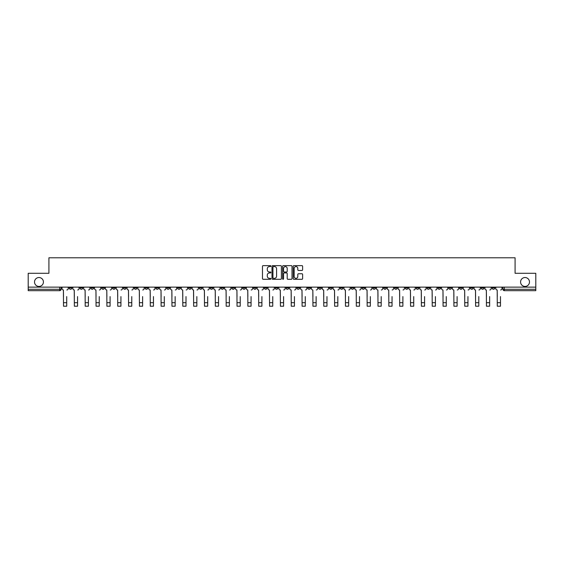 <?xml version="1.0" encoding="UTF-8"?>
<svg xmlns="http://www.w3.org/2000/svg" width="564" height="564" viewBox="0 0 564 564"><rect width="100%" height="100%" fill="white"/><g stroke="black" fill="none" stroke-linecap="round" stroke-linejoin="round"><path stroke-width="0.85" d="M270.875 266.116A0.479 0.479 0 0 0 270.403 265.637L263.148 265.637A0.684 0.684 0 0 0 262.471 266.321L262.471 278.602A0.684 0.684 0 0 0 263.148 279.286L270.403 279.286A0.479 0.479 0 0 0 270.875 278.806A0.479 0.479 0 0 0 270.403 278.327L269.465 278.327A2.185 2.185 0 0 1 267.28 276.141L267.28 275.119A2.185 2.185 0 0 1 269.465 272.934L270.403 272.934A0.479 0.479 0 0 0 270.875 272.461A0.479 0.479 0 0 0 270.403 271.982L269.465 271.982A2.185 2.185 0 0 1 267.28 269.796L267.28 268.774A2.185 2.185 0 0 1 269.465 266.589L270.403 266.589A0.479 0.479 0 0 0 270.875 266.116M520.579 281.986A4.449 4.449 0 0 0 525.028 286.434A4.449 4.449 0 0 0 529.476 281.986A4.449 4.449 0 0 0 525.028 277.53A4.449 4.449 0 0 0 520.579 281.986M34.524 281.986A4.449 4.449 0 0 0 38.972 286.434A4.449 4.449 0 0 0 43.421 281.986A4.449 4.449 0 0 0 38.972 277.53A4.449 4.449 0 0 0 34.524 281.986M427.011 287.125L427.011 287.894L429.789 287.894A1.389 1.389 0 0 1 428.4 289.283A1.389 1.389 0 0 1 427.011 287.894L427.011 287.125M361.94 287.125L361.94 287.894L364.725 287.894A1.389 1.389 0 0 1 363.336 289.283A1.389 1.389 0 0 1 361.94 287.894L361.94 287.125M351.097 287.125L351.097 287.894L353.882 287.894A1.389 1.389 0 0 1 352.486 289.283A1.389 1.389 0 0 1 351.097 287.894L351.097 287.125M286.033 287.125L286.033 287.894L288.81 287.894A1.389 1.389 0 0 1 287.421 289.283A1.389 1.389 0 0 1 286.033 287.894L286.033 287.125M275.19 287.125L275.19 287.894L277.967 287.894A1.389 1.389 0 0 1 276.579 289.283A1.389 1.389 0 0 1 275.19 287.894L275.19 287.125M264.34 287.125L264.34 287.894L267.124 287.894A1.389 1.389 0 0 1 265.736 289.283A1.389 1.389 0 0 1 264.34 287.894L264.34 287.125M242.654 287.125L242.654 287.894L245.432 287.894A1.389 1.389 0 0 1 244.043 289.283A1.389 1.389 0 0 1 242.654 287.894L242.654 287.125M220.968 287.894L220.968 287.125L220.968 287.894A1.389 1.389 0 0 0 222.357 289.283A1.389 1.389 0 0 1 220.968 287.894L223.746 287.894A1.389 1.389 0 0 1 222.357 289.283A1.389 1.389 0 0 0 223.746 287.894L223.746 287.125L223.746 287.894M210.118 287.894L210.118 287.125L210.118 287.894A1.389 1.389 0 0 0 211.514 289.283A1.389 1.389 0 0 1 210.118 287.894L212.903 287.894A1.389 1.389 0 0 1 211.514 289.283M199.275 287.894L199.275 287.125L199.275 287.894A1.389 1.389 0 0 0 200.664 289.283A1.389 1.389 0 0 1 199.275 287.894L202.06 287.894A1.389 1.389 0 0 1 200.664 289.283A1.389 1.389 0 0 0 202.06 287.894L202.06 287.125L202.06 287.894M188.432 287.125L188.432 287.894L191.21 287.894A1.389 1.389 0 0 1 189.821 289.283A1.389 1.389 0 0 1 188.432 287.894L188.432 287.125M177.589 287.125L177.589 287.894L180.367 287.894A1.389 1.389 0 0 1 178.978 289.283A1.389 1.389 0 0 1 177.589 287.894L177.589 287.125M166.747 287.125L166.747 287.894L169.524 287.894A1.389 1.389 0 0 1 168.135 289.283A1.389 1.389 0 0 1 166.747 287.894L166.747 287.125M155.897 287.894L155.897 287.125L155.897 287.894A1.389 1.389 0 0 0 157.293 289.283A1.389 1.389 0 0 1 155.897 287.894L158.681 287.894A1.389 1.389 0 0 1 157.293 289.283M134.211 287.894L134.211 287.125L134.211 287.894A1.389 1.389 0 0 0 135.6 289.283A1.389 1.389 0 0 1 134.211 287.894L136.989 287.894A1.389 1.389 0 0 1 135.6 289.283A1.389 1.389 0 0 0 136.989 287.894L136.989 287.125L136.989 287.894M123.368 287.894L123.368 287.125L123.368 287.894A1.389 1.389 0 0 0 124.757 289.283A1.389 1.389 0 0 1 123.368 287.894L126.146 287.894A1.389 1.389 0 0 1 124.757 289.283A1.389 1.389 0 0 0 126.146 287.894L126.146 287.125L126.146 287.894M112.525 287.894L112.525 287.125L112.525 287.894A1.389 1.389 0 0 0 113.914 289.283A1.389 1.389 0 0 1 112.525 287.894L115.303 287.894A1.389 1.389 0 0 1 113.914 289.283A1.389 1.389 0 0 0 115.303 287.894L115.303 287.125L115.303 287.894M101.675 287.894L101.675 287.125L101.675 287.894A1.389 1.389 0 0 0 103.071 289.283A1.389 1.389 0 0 1 101.675 287.894L104.46 287.894A1.389 1.389 0 0 1 103.071 289.283M90.832 287.894L90.832 287.125L90.832 287.894A1.389 1.389 0 0 0 92.221 289.283A1.389 1.389 0 0 1 90.832 287.894L93.617 287.894A1.389 1.389 0 0 1 92.221 289.283A1.389 1.389 0 0 0 93.617 287.894L93.617 287.125L93.617 287.894M79.989 287.894L79.989 287.125L79.989 287.894A1.389 1.389 0 0 0 81.378 289.283A1.389 1.389 0 0 1 79.989 287.894L82.767 287.894A1.389 1.389 0 0 1 81.378 289.283A1.389 1.389 0 0 0 82.767 287.894L82.767 287.125L82.767 287.894M301.944 270.445A0.684 0.684 0 0 0 302.621 269.761L302.621 266.321A0.684 0.684 0 0 0 301.944 265.637L293.886 265.637A0.684 0.684 0 0 0 293.209 266.321L293.209 278.602A0.684 0.684 0 0 0 293.886 279.286L301.944 279.286A0.684 0.684 0 0 0 302.621 278.602L302.621 274.435A0.684 0.684 0 0 0 301.944 273.759L298.497 273.759A0.684 0.684 0 0 0 297.813 274.435L297.813 276.501A1.826 1.826 0 0 1 295.987 278.327A1.826 1.826 0 0 1 294.161 276.501L294.161 268.415A1.826 1.826 0 0 1 295.987 266.589A1.826 1.826 0 0 1 297.813 268.415L297.813 269.761A0.684 0.684 0 0 0 298.497 270.445L301.944 270.445M28.2 287.125L28.2 273.293L48.913 273.293L48.913 257.79L515.087 257.79L515.087 273.293L535.8 273.293L535.8 287.125L28.2 287.125L28.2 289.283L61.081 289.283L61.081 287.125L61.081 289.283A1.389 1.389 0 0 1 59.692 290.671L28.2 290.671L28.2 289.283M281.401 266.321A0.684 0.684 0 0 0 280.724 265.637L272.666 265.637A0.684 0.684 0 0 0 271.989 266.321L271.989 278.602A0.684 0.684 0 0 0 272.666 279.286L280.724 279.286A0.684 0.684 0 0 0 281.401 278.602L281.401 266.321M283.276 265.637L291.334 265.637A0.684 0.684 0 0 1 292.011 266.321L292.011 278.602A0.684 0.684 0 0 1 291.334 279.286L287.887 279.286A0.684 0.684 0 0 1 287.203 278.602L287.203 273.618A0.684 0.684 0 0 0 286.519 272.934L284.235 272.934A0.684 0.684 0 0 0 283.551 273.618L283.551 278.806A0.479 0.479 0 0 1 283.072 279.286A0.479 0.479 0 0 1 282.599 278.806L282.599 266.321A0.684 0.684 0 0 1 283.276 265.637M502.919 287.125L502.919 289.283L535.8 289.283L535.8 290.671L504.308 290.671A1.389 1.389 0 0 1 502.919 289.283A1.389 1.389 0 0 0 504.308 290.671L504.308 287.125M535.8 287.125L535.8 289.283M494.854 287.125L494.854 287.894A1.389 1.389 0 0 1 493.465 289.283A1.389 1.389 0 0 1 492.076 287.894L494.854 287.894M492.076 287.125L492.076 287.894M484.011 287.894L484.011 287.125L484.011 287.894A1.389 1.389 0 0 1 482.622 289.283A1.389 1.389 0 0 1 481.233 287.894L484.011 287.894A1.389 1.389 0 0 1 482.622 289.283M481.233 287.125L481.233 287.894M473.168 287.125L473.168 287.894A1.389 1.389 0 0 1 471.779 289.283A1.389 1.389 0 0 1 470.383 287.894A1.389 1.389 0 0 0 471.779 289.283M470.383 287.125L470.383 287.894L473.168 287.894M462.325 287.125L462.325 287.894A1.389 1.389 0 0 1 460.929 289.283A1.389 1.389 0 0 1 459.54 287.894L462.325 287.894A1.389 1.389 0 0 1 460.929 289.283M459.54 287.125L459.54 287.894M451.475 287.125L451.475 287.894A1.389 1.389 0 0 1 450.086 289.283A1.389 1.389 0 0 1 448.697 287.894A1.389 1.389 0 0 0 450.086 289.283M448.697 287.125L448.697 287.894L451.475 287.894M440.632 287.125L440.632 287.894A1.389 1.389 0 0 1 439.243 289.283A1.389 1.389 0 0 1 437.854 287.894L440.632 287.894M437.854 287.125L437.854 287.894M429.789 287.125L429.789 287.894A1.389 1.389 0 0 1 428.4 289.283M418.946 287.125L418.946 287.894A1.389 1.389 0 0 1 417.557 289.283A1.389 1.389 0 0 1 416.161 287.894L418.946 287.894M416.161 287.125L416.161 287.894M408.103 287.125L408.103 287.894A1.389 1.389 0 0 1 406.707 289.283A1.389 1.389 0 0 1 405.319 287.894L408.103 287.894M405.319 287.125L405.319 287.894M397.253 287.125L397.253 287.894A1.389 1.389 0 0 1 395.865 289.283A1.389 1.389 0 0 1 394.476 287.894A1.389 1.389 0 0 0 395.865 289.283M394.476 287.125L394.476 287.894L397.253 287.894M386.411 287.125L386.411 287.894A1.389 1.389 0 0 1 385.022 289.283A1.389 1.389 0 0 1 383.633 287.894L386.411 287.894M383.633 287.125L383.633 287.894M375.568 287.125L375.568 287.894A1.389 1.389 0 0 1 374.179 289.283A1.389 1.389 0 0 1 372.79 287.894L375.568 287.894M372.79 287.125L372.79 287.894M364.725 287.125L364.725 287.894M353.882 287.125L353.882 287.894L353.882 287.125M343.032 287.125L343.032 287.894A1.389 1.389 0 0 1 341.643 289.283A1.389 1.389 0 0 1 340.254 287.894L343.032 287.894M340.254 287.125L340.254 287.894M332.189 287.125L332.189 287.894A1.389 1.389 0 0 1 330.8 289.283A1.389 1.389 0 0 1 329.411 287.894L332.189 287.894M329.411 287.125L329.411 287.894M321.346 287.125L321.346 287.894A1.389 1.389 0 0 1 319.957 289.283A1.389 1.389 0 0 1 318.568 287.894L321.346 287.894M318.568 287.125L318.568 287.894M310.503 287.125L310.503 287.894A1.389 1.389 0 0 1 309.114 289.283A1.389 1.389 0 0 1 307.718 287.894L310.503 287.894M307.718 287.125L307.718 287.894M299.66 287.125L299.66 287.894A1.389 1.389 0 0 1 298.264 289.283A1.389 1.389 0 0 1 296.875 287.894L299.66 287.894M296.875 287.125L296.875 287.894M288.81 287.125L288.81 287.894A1.389 1.389 0 0 1 287.421 289.283M277.967 287.125L277.967 287.894M267.124 287.894L267.124 287.125L267.124 287.894A1.389 1.389 0 0 1 265.736 289.283M256.282 287.125L256.282 287.894A1.389 1.389 0 0 1 254.886 289.283A1.389 1.389 0 0 1 253.497 287.894A1.389 1.389 0 0 0 254.886 289.283A1.389 1.389 0 0 0 256.282 287.894L253.497 287.894L253.497 287.125M245.432 287.894L245.432 287.125L245.432 287.894A1.389 1.389 0 0 1 244.043 289.283M234.589 287.125L234.589 287.894A1.389 1.389 0 0 1 233.2 289.283A1.389 1.389 0 0 1 231.811 287.894A1.389 1.389 0 0 0 233.2 289.283M231.811 287.125L231.811 287.894L234.589 287.894M212.903 287.125L212.903 287.894L212.903 287.125M191.21 287.894L191.21 287.125L191.21 287.894A1.389 1.389 0 0 1 189.821 289.283M180.367 287.894L180.367 287.125L180.367 287.894A1.389 1.389 0 0 1 178.978 289.283M169.524 287.894L169.524 287.125L169.524 287.894A1.389 1.389 0 0 1 168.135 289.283M158.681 287.125L158.681 287.894L158.681 287.125M147.838 287.894L147.838 287.125L147.838 287.894A1.389 1.389 0 0 1 146.443 289.283A1.389 1.389 0 0 1 145.054 287.894L147.838 287.894A1.389 1.389 0 0 1 146.443 289.283M145.054 287.125L145.054 287.894M104.46 287.125L104.46 287.894L104.46 287.125M71.924 287.125L71.924 287.894A1.389 1.389 0 0 1 70.535 289.283A1.389 1.389 0 0 1 69.146 287.894A1.389 1.389 0 0 0 70.535 289.283A1.389 1.389 0 0 0 71.924 287.894L71.924 287.125M69.146 287.125L69.146 287.894L71.924 287.894M59.692 287.125L59.692 290.671A1.389 1.389 0 0 0 61.081 289.283M273.42 266.589A0.479 0.479 0 0 0 272.941 267.068L272.941 277.848A0.479 0.479 0 0 0 273.42 278.327L274.407 278.327A2.185 2.185 0 0 0 276.593 276.141L276.593 268.774A2.185 2.185 0 0 0 274.407 266.589L273.42 266.589M287.203 268.45A1.826 1.826 0 0 0 285.377 266.624A1.826 1.826 0 0 0 283.551 268.45L283.551 271.298A0.684 0.684 0 0 0 284.235 271.982L286.519 271.982A0.684 0.684 0 0 0 287.203 271.298L287.203 268.45M62.019 288.585L62.019 287.125L62.019 288.585A1.389 1.389 0 0 0 63.408 289.974L63.513 296.579M63.408 289.974L63.513 306.21L66.714 306.21L66.714 296.579M68.209 288.585L68.209 287.125L68.209 288.585A1.389 1.389 0 0 1 66.813 289.974M72.862 288.585L72.862 287.125L72.862 288.585A1.389 1.389 0 0 0 74.251 289.974L74.356 296.579M74.251 289.974L74.356 306.21L77.557 306.21L77.557 296.579M79.052 288.585L79.052 287.125L79.052 288.585A1.389 1.389 0 0 1 77.663 289.974M83.705 288.585L83.705 287.125L83.705 288.585A1.389 1.389 0 0 0 85.101 289.974L85.199 296.579M85.101 289.974L85.199 306.21L88.4 306.21L88.4 296.579M89.895 288.585L89.895 287.125L89.895 288.585A1.389 1.389 0 0 1 88.506 289.974M94.555 288.585L94.555 287.125L94.555 288.585A1.389 1.389 0 0 0 95.943 289.974L96.049 296.579M95.943 289.974L96.049 306.21L99.243 306.21L99.243 296.579M100.737 288.585L100.737 287.125L100.737 288.585A1.389 1.389 0 0 1 99.349 289.974M105.397 288.585L105.397 287.125L105.397 288.585A1.389 1.389 0 0 0 106.786 289.974L106.892 296.579M106.786 289.974L106.892 306.21L110.086 306.21L110.086 296.579M111.58 288.585L111.58 287.125L111.58 288.585A1.389 1.389 0 0 1 110.192 289.974M116.24 288.585L116.24 287.125L116.24 288.585A1.389 1.389 0 0 0 117.629 289.974L117.735 296.579M117.629 289.974L117.735 306.21L120.936 306.21L120.936 296.579M122.43 288.585L122.43 287.125L122.43 288.585A1.389 1.389 0 0 1 121.034 289.974M127.083 288.585L127.083 287.125L127.083 288.585A1.389 1.389 0 0 0 128.479 289.974L128.578 296.579M128.479 289.974L128.578 306.21L131.779 306.21L131.779 296.579M133.273 288.585L133.273 287.125L133.273 288.585A1.389 1.389 0 0 1 131.884 289.974M137.933 288.585L137.933 287.125L137.933 288.585A1.389 1.389 0 0 0 139.322 289.974L139.421 296.579M139.322 289.974L139.421 306.21L142.621 306.21L142.621 296.579M144.116 288.585L144.116 287.125L144.116 288.585A1.389 1.389 0 0 1 142.727 289.974M148.776 288.585L148.776 287.125L148.776 288.585A1.389 1.389 0 0 0 150.165 289.974L150.271 296.579M150.165 289.974L150.271 306.21L153.464 306.21L153.464 296.579M154.959 288.585L154.959 287.125L154.959 288.585A1.389 1.389 0 0 1 153.57 289.974M159.619 288.585L159.619 287.125L159.619 288.585A1.389 1.389 0 0 0 161.008 289.974L161.114 296.579M161.008 289.974L161.114 306.21L164.307 306.21L164.307 296.579M165.802 288.585L165.802 287.125L165.802 288.585A1.389 1.389 0 0 1 164.413 289.974M170.462 288.585L170.462 287.125L170.462 288.585A1.389 1.389 0 0 0 171.851 289.974L171.957 296.579M171.851 289.974L171.957 306.21L175.157 306.21L175.157 296.579M176.652 288.585L176.652 287.125L176.652 288.585A1.389 1.389 0 0 1 175.256 289.974M181.305 288.585L181.305 287.125L181.305 288.585A1.389 1.389 0 0 0 182.701 289.974L182.799 296.579M182.701 289.974L182.799 306.21L186 306.21L186 296.579M187.495 288.585L187.495 287.125L187.495 288.585A1.389 1.389 0 0 1 186.106 289.974M192.155 288.585L192.155 287.125L192.155 288.585A1.389 1.389 0 0 0 193.544 289.974L193.649 296.579M193.544 289.974L193.649 306.21L196.843 306.21L196.843 296.579M198.338 288.585L198.338 287.125L198.338 288.585A1.389 1.389 0 0 1 196.949 289.974M202.998 288.585L202.998 287.125L202.998 288.585A1.389 1.389 0 0 0 204.387 289.974L204.492 296.579M204.387 289.974L204.492 306.21L207.686 306.21L207.686 296.579M209.181 288.585L209.181 287.125L209.181 288.585A1.389 1.389 0 0 1 207.792 289.974M213.841 288.585L213.841 287.125L213.841 288.585A1.389 1.389 0 0 0 215.229 289.974L215.335 296.579M215.229 289.974L215.335 306.21L218.536 306.21L218.536 296.579M220.031 288.585L220.031 287.125L220.031 288.585A1.389 1.389 0 0 1 218.635 289.974M224.683 288.585L224.683 287.125L224.683 288.585A1.389 1.389 0 0 0 226.072 289.974L226.178 296.579M226.072 289.974L226.178 306.21L229.379 306.21L229.379 296.579M230.873 288.585L230.873 287.125L230.873 288.585A1.389 1.389 0 0 1 229.485 289.974M235.526 288.585L235.526 287.125L235.526 288.585A1.389 1.389 0 0 0 236.922 289.974L237.021 296.579M236.922 289.974L237.021 306.21L240.222 306.21L240.222 296.579M241.716 288.585L241.716 287.125L241.716 288.585A1.389 1.389 0 0 1 240.327 289.974M246.376 288.585L246.376 287.125L246.376 288.585A1.389 1.389 0 0 0 247.765 289.974L247.871 296.579M247.765 289.974L247.871 306.21L251.065 306.21L251.065 296.579M252.559 288.585L252.559 287.125L252.559 288.585A1.389 1.389 0 0 1 251.17 289.974M257.219 288.585L257.219 287.125L257.219 288.585A1.389 1.389 0 0 0 258.608 289.974L258.714 296.579M258.608 289.974L258.714 306.21L261.907 306.21L261.907 296.579M263.402 288.585L263.402 287.125L263.402 288.585A1.389 1.389 0 0 1 262.013 289.974M268.062 288.585L268.062 287.125L268.062 288.585A1.389 1.389 0 0 0 269.451 289.974L269.557 296.579M269.451 289.974L269.557 306.21L272.757 306.21L272.757 296.579M274.252 288.585L274.252 287.125L274.252 288.585A1.389 1.389 0 0 1 272.856 289.974M278.905 288.585L278.905 287.125L278.905 288.585A1.389 1.389 0 0 0 280.294 289.974L280.4 296.579M280.294 289.974L280.4 306.21L283.6 306.21L283.6 296.579M285.095 288.585L285.095 287.125L285.095 288.585A1.389 1.389 0 0 1 283.706 289.974M289.748 288.585L289.748 287.125L289.748 288.585A1.389 1.389 0 0 0 291.144 289.974L291.243 296.579M291.144 289.974L291.243 306.21L294.443 306.21L294.443 296.579M295.938 288.585L295.938 287.125L295.938 288.585A1.389 1.389 0 0 1 294.549 289.974M300.598 288.585L300.598 287.125L300.598 288.585A1.389 1.389 0 0 0 301.987 289.974L302.092 296.579M301.987 289.974L302.092 306.21L305.286 306.21L305.286 296.579M306.781 288.585L306.781 287.125L306.781 288.585A1.389 1.389 0 0 1 305.392 289.974M311.441 288.585L311.441 287.125L311.441 288.585A1.389 1.389 0 0 0 312.83 289.974L312.935 296.579M312.83 289.974L312.935 306.21L316.129 306.21L316.129 296.579M317.624 288.585L317.624 287.125L317.624 288.585A1.389 1.389 0 0 1 316.235 289.974M322.284 288.585L322.284 287.125L322.284 288.585A1.389 1.389 0 0 0 323.673 289.974L323.778 296.579M323.673 289.974L323.778 306.21L326.979 306.21L326.979 296.579M328.474 288.585L328.474 287.125L328.474 288.585A1.389 1.389 0 0 1 327.078 289.974M333.127 288.585L333.127 287.125L333.127 288.585A1.389 1.389 0 0 0 334.515 289.974L334.621 296.579M334.515 289.974L334.621 306.21L337.822 306.21L337.822 296.579M339.316 288.585L339.316 287.125L339.316 288.585A1.389 1.389 0 0 1 337.928 289.974M343.969 288.585L343.969 287.125L343.969 288.585A1.389 1.389 0 0 0 345.365 289.974L345.464 296.579M345.365 289.974L345.464 306.21L348.665 306.21L348.665 296.579M350.159 288.585L350.159 287.125L350.159 288.585A1.389 1.389 0 0 1 348.771 289.974M354.819 288.585L354.819 287.125L354.819 288.585A1.389 1.389 0 0 0 356.208 289.974L356.314 296.579M356.208 289.974L356.314 306.21L359.508 306.21L359.508 296.579M361.002 288.585L361.002 287.125L361.002 288.585A1.389 1.389 0 0 1 359.613 289.974M365.662 288.585L365.662 287.125L365.662 288.585A1.389 1.389 0 0 0 367.051 289.974L367.157 296.579M367.051 289.974L367.157 306.21L370.351 306.21L370.351 296.579M371.845 288.585L371.845 287.125L371.845 288.585A1.389 1.389 0 0 1 370.456 289.974M376.505 288.585L376.505 287.125L376.505 288.585A1.389 1.389 0 0 0 377.894 289.974L378 296.579M377.894 289.974L378 306.21L381.201 306.21L381.201 296.579M382.695 288.585L382.695 287.125L382.695 288.585A1.389 1.389 0 0 1 381.299 289.974M387.348 288.585L387.348 287.125L387.348 288.585A1.389 1.389 0 0 0 388.744 289.974L388.843 296.579M388.744 289.974L388.843 306.21L392.043 306.21L392.043 296.579M393.538 288.585L393.538 287.125L393.538 288.585A1.389 1.389 0 0 1 392.149 289.974M398.198 288.585L398.198 287.125L398.198 288.585A1.389 1.389 0 0 0 399.587 289.974L399.693 296.579M399.587 289.974L399.693 306.21L402.886 306.21L402.886 296.579M404.381 288.585L404.381 287.125L404.381 288.585A1.389 1.389 0 0 1 402.992 289.974M409.041 288.585L409.041 287.125L409.041 288.585A1.389 1.389 0 0 0 410.43 289.974L410.536 296.579M410.43 289.974L410.536 306.21L413.729 306.21L413.729 296.579M415.224 288.585L415.224 287.125L415.224 288.585A1.389 1.389 0 0 1 413.835 289.974M419.884 288.585L419.884 287.125L419.884 288.585A1.389 1.389 0 0 0 421.273 289.974L421.379 296.579M421.273 289.974L421.379 306.21L424.579 306.21L424.579 296.579M426.067 288.585L426.067 287.125L426.067 288.585A1.389 1.389 0 0 1 424.678 289.974M430.727 288.585L430.727 287.125L430.727 288.585A1.389 1.389 0 0 0 432.116 289.974L432.221 296.579M432.116 289.974L432.221 306.21L435.422 306.21L435.422 296.579M436.917 288.585L436.917 287.125L436.917 288.585A1.389 1.389 0 0 1 435.521 289.974M441.57 288.585L441.57 287.125L441.57 288.585A1.389 1.389 0 0 0 442.966 289.974L443.064 296.579M442.966 289.974L443.064 306.21L446.265 306.21L446.265 296.579M447.76 288.585L447.76 287.125L447.76 288.585A1.389 1.389 0 0 1 446.371 289.974M452.42 288.585L452.42 287.125L452.42 288.585A1.389 1.389 0 0 0 453.808 289.974L453.914 296.579M453.808 289.974L453.914 306.21L457.108 306.21L457.108 296.579M458.602 288.585L458.602 287.125L458.602 288.585A1.389 1.389 0 0 1 457.214 289.974M463.263 288.585L463.263 287.125L463.263 288.585A1.389 1.389 0 0 0 464.651 289.974L464.757 296.579M464.651 289.974L464.757 306.21L467.951 306.21L467.951 296.579M469.445 288.585L469.445 287.125L469.445 288.585A1.389 1.389 0 0 1 468.057 289.974M474.105 288.585L474.105 287.125L474.105 288.585A1.389 1.389 0 0 0 475.494 289.974L475.6 296.579M475.494 289.974L475.6 306.21L478.801 306.21L478.801 296.579M480.295 288.585L480.295 287.125L480.295 288.585A1.389 1.389 0 0 1 478.899 289.974M484.948 288.585L484.948 287.125L484.948 288.585A1.389 1.389 0 0 0 486.337 289.974L486.443 296.579M486.337 289.974L486.443 306.21L489.644 306.21L489.644 296.579M491.138 288.585L491.138 287.125L491.138 288.585A1.389 1.389 0 0 1 489.749 289.974M495.791 288.585L495.791 287.125L495.791 288.585A1.389 1.389 0 0 0 497.187 289.974L497.286 296.579M497.187 289.974L497.286 306.21L500.487 306.21L500.487 296.579M501.981 288.585L501.981 287.125L501.981 288.585A1.389 1.389 0 0 1 500.592 289.974M66.714 302.699L63.513 302.699M77.557 302.699L74.356 302.699M88.4 302.699L85.199 302.699M99.243 302.699L96.049 302.699M110.086 302.699L106.892 302.699M120.936 302.699L117.735 302.699M131.779 302.699L128.578 302.699M142.621 302.699L139.421 302.699M153.464 302.699L150.271 302.699M164.307 302.699L161.114 302.699M175.157 302.699L171.957 302.699M186 302.699L182.799 302.699M196.843 302.699L193.649 302.699M207.686 302.699L204.492 302.699M218.536 302.699L215.335 302.699M229.379 302.699L226.178 302.699M240.222 302.699L237.021 302.699M251.065 302.699L247.871 302.699M261.907 302.699L258.714 302.699M272.757 302.699L269.557 302.699M283.6 302.699L280.4 302.699M294.443 302.699L291.243 302.699M305.286 302.699L302.092 302.699M316.129 302.699L312.935 302.699M326.979 302.699L323.778 302.699M337.822 302.699L334.621 302.699M348.665 302.699L345.464 302.699M359.508 302.699L356.314 302.699M370.351 302.699L367.157 302.699M381.201 302.699L378 302.699M392.043 302.699L388.843 302.699M402.886 302.699L399.693 302.699M413.729 302.699L410.536 302.699M424.579 302.699L421.379 302.699M435.422 302.699L432.221 302.699M446.265 302.699L443.064 302.699M457.108 302.699L453.914 302.699M467.951 302.699L464.757 302.699M478.801 302.699L475.6 302.699M489.644 302.699L486.443 302.699M500.487 302.699L497.286 302.699"/></g></svg>
